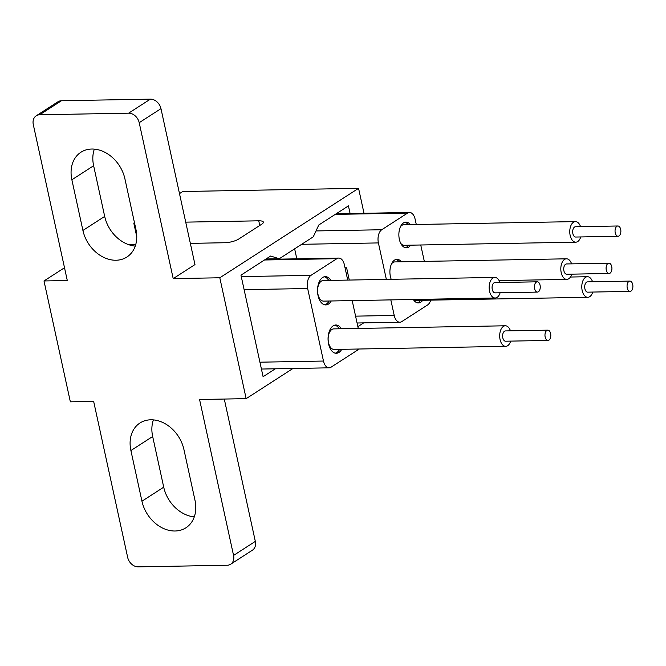 <?xml version="1.0" encoding="UTF-8"?>
<svg xmlns="http://www.w3.org/2000/svg" width="666" height="666" viewBox="0 0 666 666"><rect width="100%" height="100%" fill="white"/><g stroke="black" fill="none" stroke-linecap="round" stroke-linejoin="round"><path stroke-width="1" d="M545.163 337.054A5.145 2.914 89 0 0 547.976 340.443A5.145 2.914 89 0 0 550.607 333.549A5.145 2.914 89 0 0 547.793 330.161A5.145 2.914 89 0 0 545.163 337.054M547.793 330.161L505.436 330.927A5.145 2.914 89 0 0 502.805 337.82A5.145 2.914 89 0 0 505.619 341.208L547.976 340.443M534.623 288.703A5.145 2.914 89 0 0 537.437 292.091A5.145 2.914 89 0 0 540.068 285.198A5.145 2.914 89 0 0 537.254 281.81A5.145 2.914 89 0 0 534.623 288.703M537.254 281.81L494.888 282.575A5.145 2.914 89 0 0 492.266 289.469A5.145 2.914 89 0 0 495.079 292.865L537.437 292.091M606.285 270.088A5.145 2.914 89 0 0 609.099 273.476A5.145 2.914 89 0 0 611.729 266.575A5.145 2.914 89 0 0 608.915 263.187A5.145 2.914 89 0 0 606.285 270.088M608.915 263.187L566.55 263.952A5.145 2.914 89 0 0 563.919 270.854A5.145 2.914 89 0 0 566.733 274.242L609.099 273.476M627.255 287.995A5.145 2.914 89 0 0 630.069 291.383A5.145 2.914 89 0 0 632.7 284.49A5.145 2.914 89 0 0 629.886 281.102A5.145 2.914 89 0 0 627.255 287.995M629.886 281.102L587.52 281.868A5.145 2.914 89 0 0 584.898 288.761A5.145 2.914 89 0 0 587.712 292.158L630.069 291.383M615.242 232.875A5.145 2.914 89 0 0 618.056 236.264A5.145 2.914 89 0 0 620.679 229.37A5.145 2.914 89 0 0 617.865 225.982A5.145 2.914 89 0 0 615.242 232.875M617.865 225.982L575.507 226.748A5.145 2.914 89 0 0 572.877 233.641A5.145 2.914 89 0 0 575.69 237.038L618.056 236.264M571.603 263.861A10.29 5.836 89 0 0 566.458 258.808A10.29 5.836 89 0 0 561.205 272.602A10.29 5.836 89 0 0 566.833 279.387A10.29 5.836 89 0 0 571.786 274.151M499.941 282.484A10.29 5.836 89 0 0 494.796 277.431L323.226 280.536A10.29 5.836 89 0 0 317.973 294.33A10.29 5.836 89 0 0 323.601 301.115L495.171 298.002A10.29 5.836 89 0 0 500.124 292.774M494.796 277.431A10.29 5.836 89 0 0 489.543 291.225A10.29 5.836 89 0 0 495.171 298.002M510.481 330.835A10.29 5.836 89 0 0 505.336 325.782L333.774 328.887A10.29 5.836 89 0 0 328.521 342.682A10.29 5.836 89 0 0 334.149 349.459L505.71 346.353A10.29 5.836 89 0 0 510.672 341.117M505.336 325.782A10.29 5.836 89 0 0 500.083 339.577A10.29 5.836 89 0 0 505.71 346.353M413.744 299.475A10.29 5.836 89 0 0 416.233 300.408L587.803 297.294A10.29 5.836 89 0 0 592.765 292.066M592.573 281.776A10.29 5.836 89 0 0 587.429 276.723A10.29 5.836 89 0 0 582.176 290.518A10.29 5.836 89 0 0 587.803 297.294M400.724 243.348A10.29 5.836 89 0 0 404.22 245.288L575.782 242.174A10.29 5.836 89 0 0 580.744 236.946M580.561 226.656A10.29 5.836 89 0 0 575.416 221.603A10.29 5.836 89 0 0 570.154 235.398A10.29 5.836 89 0 0 575.782 242.174M410.339 224.592A12.862 7.293 89 0 0 405.919 222.103A12.862 7.293 89 0 0 399.35 239.344A12.862 7.293 89 0 0 406.385 247.819A12.862 7.293 89 0 0 410.714 245.171M408.225 224.633A12.862 7.293 89 0 0 404.861 222.261M330.852 280.403A14.144 8.025 89 0 0 325.274 276.64A14.144 8.025 89 0 0 318.048 295.612A14.144 8.025 89 0 0 325.791 304.928A14.144 8.025 89 0 0 331.227 300.974M328.738 280.436A14.144 8.025 89 0 0 324.225 276.79M401.382 261.805A12.862 7.293 89 0 0 396.961 259.307A12.862 7.293 89 0 0 390.393 276.548A12.862 7.293 89 0 0 391.217 279.304M399.267 261.838A12.862 7.293 89 0 0 395.904 259.465M341.392 328.754A14.144 8.025 89 0 0 335.822 324.991A14.144 8.025 89 0 0 328.596 343.964A14.144 8.025 89 0 0 336.33 353.28A14.144 8.025 89 0 0 341.766 349.325M339.277 328.788A14.144 8.025 89 0 0 334.765 325.141M71.87 179.778A32.201 25.025 57.2 0 1 80.944 152.231A32.201 25.025 57.2 0 1 91.783 149.034A32.201 25.025 57.2 0 1 124.908 178.821L135.956 229.487A32.201 25.025 57.2 0 1 126.881 257.034A32.201 25.025 57.2 0 1 82.917 230.453L71.87 179.778L93.631 165.742A32.201 25.025 57.2 0 1 94.339 149.126M130.902 450.541A32.201 25.025 57.2 0 1 139.977 422.993A32.201 25.025 57.2 0 1 150.824 419.796A32.201 25.025 57.2 0 1 183.941 449.583L194.988 500.258A32.201 25.025 57.2 0 1 185.914 527.797A32.201 25.025 57.2 0 1 141.95 501.215L130.902 450.541L152.672 436.513A32.201 25.025 57.2 0 1 153.38 419.888M416.283 224.484L415.134 219.239A10.29 5.836 89 0 0 409.507 212.462A10.29 5.836 89 0 0 407.584 213.078L381.735 229.745A10.29 5.836 89 0 0 378.405 242.924L386.355 279.395M390.825 299.891L394.222 315.443A10.29 5.836 89 0 0 399.85 322.227A10.29 5.836 89 0 0 401.765 321.611L427.614 304.945A10.29 5.836 89 0 0 430.711 300.141M294.638 248.834L296.811 258.824M345.038 267.799L346.611 267.765A32.151 8.775 -12.3 0 0 345.038 267.815M358.258 328.446L352.189 300.591M347.719 280.095L344.397 264.843A10.29 5.836 89 0 0 338.769 258.067A10.29 5.836 89 0 0 336.846 258.683L310.997 275.341A10.29 5.836 89 0 0 307.659 288.52L323.476 361.047A10.29 5.836 89 0 0 329.104 367.823A10.29 5.836 89 0 0 331.027 367.207L356.876 350.549A10.29 5.836 89 0 0 358.433 349.026M275.358 368.798L263.095 376.706L240.959 275.166L270.621 256.044L279.27 258.741L313.278 236.821L318.764 225.008L348.435 205.886L350.1 213.536M292.965 368.481L246.154 398.651L219.805 277.772L173.202 278.621L194.971 264.585L160.972 108.658L139.202 122.686L173.202 278.621M363.703 322.877L357.867 326.64M364.011 213.286L358.566 188.328L219.805 277.772M190.343 243.365L224.742 242.74A10.29 2.806 -12.3 0 0 238.661 239.077L261.788 224.167A10.29 2.806 -12.3 0 0 263.37 222.136A10.29 2.806 -12.3 0 0 258.758 220.812L185.714 222.136M64.51 267.74L43.998 280.96L70.355 401.831L93.656 401.415L127.656 557.342A10.29 7.992 -122.8 0 0 138.237 566.858L227.198 565.251A10.29 7.992 -122.8 0 0 230.661 564.227A10.29 7.992 -122.8 0 0 233.558 555.427L255.328 541.391A10.29 7.992 57.2 0 1 252.422 550.191L230.661 564.227M224.284 399.051L255.328 541.391M194.281 516.874A32.201 25.025 57.2 0 1 163.719 487.179L152.672 436.513M246.154 398.651L199.559 399.492L233.558 555.427M61.43 100.749L39.66 114.785A10.29 7.992 -122.8 0 0 36.197 115.809L57.967 101.773A10.29 7.992 57.2 0 1 61.43 100.749L150.391 99.142A10.29 7.992 57.2 0 1 160.972 108.658M135.248 246.112A32.201 25.025 57.2 0 1 104.687 216.417L93.631 165.742M139.202 122.686A10.29 7.992 -122.8 0 0 128.621 113.17L150.391 99.142M39.66 114.785L128.621 113.17M36.197 115.809A10.29 7.992 -122.8 0 0 33.3 124.609L67.299 280.536L43.998 280.96M128.18 244.489L135.797 244.347M358.566 188.328L182.767 191.508L179.495 193.615M134.457 222.644L133.791 223.077L136.763 236.721M134.549 223.068L133.791 223.077M266.067 258.982L279.27 258.741M424.325 261.388L420.745 244.988M413.311 299.484A12.862 7.293 89 0 0 418.398 302.938A12.862 7.293 89 0 0 422.727 300.291M417.341 302.822A12.862 7.293 89 0 0 420.612 300.324M335.273 353.18A14.144 8.025 89 0 0 339.652 349.359M566.458 258.808L394.888 261.921A10.29 5.836 89 0 0 391.466 263.986M324.733 304.828A14.144 8.025 89 0 0 329.104 301.015M405.319 247.702A12.862 7.293 89 0 0 408.591 245.205M575.416 221.603L403.846 224.717A10.29 5.836 89 0 0 400.424 226.781M394.222 315.443L355.577 316.142M378.405 242.924L301.656 244.305M349.292 280.07L346.611 267.765M259.773 225.466L258.758 220.812M163.719 487.179L141.95 501.215M104.687 216.417L82.917 230.453M407.584 213.078L335.239 214.394M381.735 229.745L316.017 230.935M323.476 361.047L259.931 362.196M336.846 258.683L264.502 259.99M310.997 275.341L241.267 276.606M307.659 288.52L244.122 289.668M499.117 280.611L566.833 279.387M409.507 212.462L336.172 213.794M399.85 322.227L357.076 323.002M329.104 367.823L261.43 369.047M338.769 258.067L265.426 259.39M570.454 277.031L587.429 276.723"/></g></svg>
